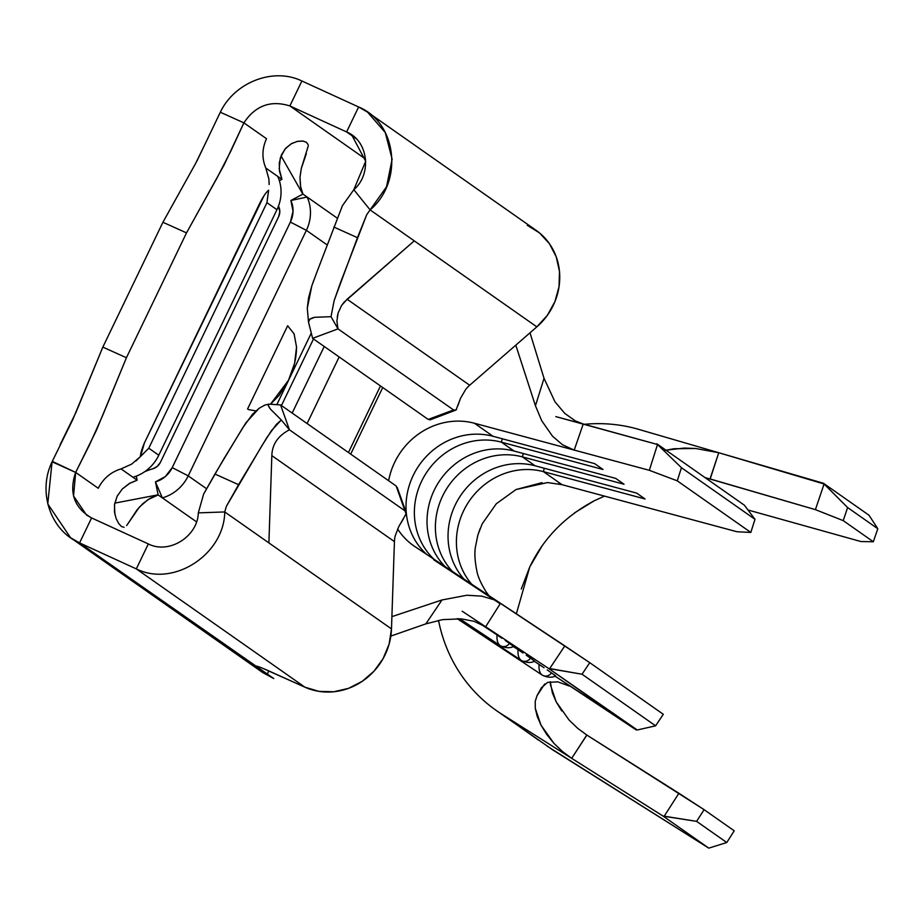 <?xml version="1.0" encoding="UTF-8"?>
<svg xmlns="http://www.w3.org/2000/svg" width="924" height="924" viewBox="0 0 924 924"><rect width="100%" height="100%" fill="white"/><g stroke="black" fill="none" stroke-linecap="round" stroke-linejoin="round"><path stroke-width="1.39" d="M534.003 660.764L530.457 658.142A6.942 6.445 125.1 0 1 521.217 660.36A42.042 15.535 123.5 0 0 521.344 660.441A42.042 15.535 -56.5 0 1 521.217 660.36A42.042 15.535 -56.5 0 1 518.064 649.664L513.386 646.569L518.064 649.664A42.042 15.535 123.5 0 0 521.217 660.36A6.942 6.445 -54.9 0 0 530.457 658.142L526.23 655.197M534.072 660.695L530.457 658.142M512.993 646.015L509.436 643.404A6.942 6.445 125.1 0 1 500.207 645.61A42.042 15.535 123.5 0 0 500.334 645.703L500.334 645.703A42.042 15.535 -56.5 0 1 500.207 645.61A42.042 15.535 -56.5 0 1 497.054 634.927L479.926 623.584L497.054 634.927A42.042 15.535 123.5 0 0 500.207 645.61A6.942 6.445 -54.9 0 0 509.436 643.404L505.209 640.447M513.063 645.957L509.436 643.404M555.024 675.502L551.466 672.891A6.942 6.445 125.1 0 1 542.238 675.097A42.042 15.535 123.5 0 0 542.365 675.19L542.365 675.19A42.042 15.535 -56.5 0 1 542.238 675.097A42.042 15.535 -56.5 0 1 539.085 664.414L534.395 661.307L539.085 664.414A42.042 15.535 123.5 0 0 542.238 675.097A6.942 6.445 -54.9 0 0 551.466 672.891L547.239 669.935M555.093 675.444L551.466 672.891M129.013 522.072L137.052 509.84L143.047 503.453L150.185 498.29L158.131 494.814L114.772 503.13L158.131 494.814L155.463 481.878L165.304 476.599L172.222 467.613L188.219 475.872L206.618 488.784L188.219 475.872L306.375 230.342L327.004 244.814L306.375 230.342L188.219 475.872A39.432 36.637 125.1 0 1 162.358 497.886L196.512 521.852L162.358 497.886A39.432 36.637 -54.9 0 0 188.219 475.872L172.222 467.613L290.39 222.083L293.035 211.18L290.887 200.496L302.841 194.144L281.023 155.844L302.841 194.144L300.462 185.955L299.988 177.258L301.293 168.503L306.329 153.65M311.284 333.079L276.83 404.654L311.284 333.079M255.89 410.891L248.799 409.644A46.281 16.851 114.3 0 1 248.602 409.563L247.586 408.974L287.641 325.745L247.586 408.974A46.281 16.851 114.3 0 0 248.602 409.563M503.984 715.834L533.552 736.451M477.87 695.056A159.667 148.348 125.1 0 1 438.53 620.374A159.667 148.348 -54.9 0 0 477.87 695.056A159.667 148.348 -54.9 0 0 501.651 714.056L571.679 758.327L562.427 751.501L553.857 743.254L546.592 734.245L540.979 725.121L535.285 708.338L535.227 701.351L537.006 695.703L544.698 683.968L537.006 695.703L541.372 687.803L537.006 695.703L535.227 701.351L535.285 708.338L537.202 716.354L540.979 725.121L553.857 743.254L562.427 751.501L571.679 758.327L663.213 816.181L708.777 848.14L552.61 749.803L501.651 714.056L663.213 816.181L696.604 821.355L726.772 842.526L708.777 848.14L663.213 816.181L664.206 816.192L678.909 793.266L586.867 735.077L571.679 758.327L586.786 735.03M538.715 740.251L501.651 714.056M584.395 424.301A159.667 148.348 125.1 0 1 607.853 423.954A159.667 148.348 -54.9 0 0 584.395 424.301M637.26 729.983L555.081 676.172L636.266 729.948L548.706 668.526L637.26 729.983L655.601 725.825L582.051 674.231L589.755 662.681L415.049 546.685A69.416 64.495 125.1 0 1 413.721 545.784A69.416 64.495 125.1 0 1 397.62 529.002A69.416 64.495 125.1 0 0 415.049 546.685L564.83 645.899L549.699 668.549L548.706 668.526L485.654 626.761L548.706 668.526L582.051 674.231L655.601 725.825L637.26 729.983M558.512 483.841L562.011 484.684L543.428 471.644A69.416 64.495 -54.9 0 0 467.925 503.049A69.416 64.495 -54.9 0 0 471.69 584.199A69.416 64.495 125.1 0 1 467.925 503.049A69.416 64.495 125.1 0 1 543.428 471.644L562.011 484.684L736.902 531.727L750.819 532.443L754.989 519.311L744.421 505.232L656.86 443.797L744.421 505.232L754.989 519.311L681.438 467.706L657.518 444.513L649.329 470.304L574.22 450.092L562.554 444.791L552.564 436.255L541.741 420.767L535.446 405.786L515.8 345.16L535.446 405.786L544.028 378.32L554.977 401.801L564.841 413.455L575.317 420.894L583.24 424.001L555.821 416.62L657.518 444.513L583.24 424.001L574.22 450.092L583.24 424.001L575.317 420.894L564.841 413.455L554.977 401.801L544.028 378.32L530.006 332.813L544.028 378.32L535.446 405.786L541.741 420.767L552.564 436.255L562.554 444.791L574.22 450.092L649.329 470.304L677.269 480.85L681.438 467.706L754.989 519.311L750.819 532.443L677.269 480.85L750.819 532.443L736.902 531.727L562.011 484.684L547.528 482.571L516.019 489.535L496.315 503.753L482.201 523.827L477.812 535.25L475.41 547.17C474.405 553.176 474.878 561.087 476.842 570.917C477.766 576.414 480.919 583.483 486.29 592.111L488.912 595.61L486.29 592.111C480.896 583.425 477.754 576.368 476.842 570.917C474.878 561.099 474.393 553.176 475.41 547.17L477.812 535.25L480.041 528.782M462.173 611.214L485.654 626.761L474.07 621.321L461.145 618.849L442.573 619.634L425.849 623.873L441.995 599.965L391.892 616.643L441.995 599.965L466.943 595.241L481.843 596.165L493.982 599.757L481.843 596.165L466.943 595.241L441.995 599.965L425.849 623.873L390.829 636.082L425.849 623.873L442.573 619.634L461.145 618.849L474.07 621.321L485.654 626.761L500.496 603.28L485.654 626.761L462.173 611.214M663.305 714.287L589.755 662.681L663.305 714.287L655.601 725.825L663.305 714.287M433.633 559.725L500.173 603.799L433.633 559.725M493.035 436.29A69.416 64.495 -54.9 0 0 415.338 471.367A69.416 64.495 -54.9 0 0 426.876 554.516A69.416 64.495 125.1 0 1 415.338 471.367A69.416 64.495 125.1 0 1 493.035 436.29L474.451 423.25L493.035 436.29L594.663 463.629L493.035 436.29M394.64 462.393A69.416 64.495 125.1 0 1 474.451 423.25L574.22 450.092L474.451 423.25A69.416 64.495 125.1 0 0 394.64 462.393A69.416 64.495 125.1 0 0 388.623 480.723A69.416 64.495 125.1 0 1 394.64 462.393M433.945 559.205A69.416 64.495 125.1 0 1 424.162 476.414A69.416 64.495 125.1 0 1 501.397 442.157L514.044 451.028A69.416 64.495 -54.9 0 0 437.41 484.28A69.416 64.495 -54.9 0 0 445.033 566.551A69.416 64.495 125.1 0 1 437.41 484.28A69.416 64.495 125.1 0 1 514.044 451.028L501.397 442.157L603.026 469.496L594.663 463.629L603.026 469.496L501.397 442.157A69.416 64.495 -54.9 0 0 424.162 476.414A69.416 64.495 -54.9 0 0 433.945 559.205M535.065 465.777A69.416 64.495 -54.9 0 0 459.263 497.655A69.416 64.495 -54.9 0 0 464.01 579.117A69.416 64.495 125.1 0 1 459.263 497.655A69.416 64.495 125.1 0 1 535.065 465.777L522.418 456.895L535.065 465.777L636.694 493.116L535.065 465.777M452.517 571.506A69.416 64.495 125.1 0 1 446.13 489.57A69.416 64.495 125.1 0 1 522.418 456.895L624.046 484.245L615.684 478.378L514.044 451.028L615.684 478.378L624.046 484.245L522.418 456.895A69.416 64.495 -54.9 0 0 446.13 489.57A69.416 64.495 -54.9 0 0 452.517 571.506M380.48 385.943L348.44 452.529L380.48 385.943M307.103 423.538L339.154 356.953L307.103 423.538M292.18 413.063L324.22 346.477L292.18 413.063M313.502 338.958L281.45 405.532L313.502 338.958M70.571 537.756L262.786 672.614L273.77 678.551L79.58 542.908L70.582 537.745L47.771 503.927L52.079 461.792C37.468 491.868 50.393 530.48 79.58 542.908L91.591 517.937L86.51 515.026L73.55 496.026L75.664 472.418L98.267 488.276C103.28 478.47 110.868 472.014 121.032 468.895L137.145 480.203L129.152 483.61L122.291 488.992L117.221 496.061L114.599 504.077L114.46 511.931L116.158 518.63L118.757 523.585L121.506 526.53L124.07 527.304M114.934 514.645L114.46 505.024L117.105 496.292L122.222 489.062L130.007 483.125L137.145 480.203L136.302 476.126A62.474 58.05 125.1 0 1 136.509 476.045M144.641 471.748A62.474 58.05 125.1 0 1 152.783 468.815L157.276 466.401L160.43 462.3A11.665 10.834 125.1 0 1 152.783 468.815M308.304 145.773L301.351 168.249L300 177.177L300.647 186.902L302.945 194.086L290.887 200.496L307.149 197.031L302.945 194.086L307.149 197.031A39.432 36.637 125.1 0 1 306.375 230.342A39.432 36.637 -54.9 0 0 307.149 197.031L337.364 218.226L307.149 197.031L290.887 200.496A25.549 23.735 125.1 0 1 290.39 222.083L172.222 467.613A25.549 23.735 125.1 0 1 155.463 481.878L158.154 494.941L162.358 497.886L158.154 494.941L147.956 499.665L139.316 507.161L126.657 525.548M220.316 112.231C234.534 82.224 273.412 67.094 301.882 80.989L358.616 106.976L346.604 131.947L289.87 105.948L365.546 159.043L289.87 105.948L301.882 80.989L358.616 106.976L346.604 131.947L289.87 105.948C270.755 99.942 255.44 105.567 243.89 122.846C255.44 105.567 270.755 99.942 289.87 105.948L301.882 80.989C273.412 67.094 234.534 82.224 220.316 112.231L243.89 122.846L220.316 112.231L206.953 140.148L220.316 112.231M278.829 206.918A62.474 58.05 125.1 0 1 278.471 206.133L279.81 211.792L278.598 216.77L160.43 462.3L278.598 216.77A11.665 10.834 125.1 0 0 278.829 206.918M308.166 144.756L306.433 142.284L302.829 141.037L297.713 141.291L291.73 143.486L285.909 148.025L281.497 154.735L279.291 162.832L279.498 171.298L281.935 179.337L265.823 168.041C261.781 158.454 262.012 148.683 266.505 138.715L243.89 122.846L230.908 150.947L216.713 178.54L186.509 232.883L162.924 222.268L102.841 347.112L126.426 357.738L186.509 232.883L126.426 357.738L102.541 415.777L89.732 444.398L75.664 472.418L52.264 461.365M262.081 672.106L273.77 678.551L267.117 674.474L268.803 670.916L267.117 674.474L256.918 667.324A23.135 1.49 25.7 0 1 255.717 666.135A23.135 1.49 25.7 0 1 269.565 671.263L304.932 687.19A62.474 58.05 -54.9 0 0 391.487 628.909L268.896 542.908L391.487 628.909L394.433 541.614L271.841 455.613L268.896 542.908L224.751 511.942L226.322 506.41L238.577 484.684L214.934 474.035L203.638 494.074L198.302 512.878C197.852 536.243 169.242 554.643 148.325 543.936L136.313 568.895L79.58 542.908L256.918 667.324L255.74 666.112L257.727 666.435L262.578 668.248L304.932 687.19L136.313 568.895C173.562 587.606 224.209 554.365 224.751 511.942L198.302 512.878C197.852 536.243 169.242 554.643 148.325 543.936L91.591 517.937L148.325 543.936L136.313 568.895L79.58 542.908L91.591 517.937C74.093 507.68 68.78 492.504 75.664 472.418L98.267 488.276C103.28 478.47 110.868 472.014 121.032 468.895L131.531 464.195L121.032 468.895L132.94 477.246A39.432 36.637 -54.9 0 0 158.789 455.232L148.787 448.209L266.944 202.691L276.957 209.702L158.789 455.232L148.787 448.209L136.001 460.949M140.413 456.641L148.787 448.209L266.944 202.691L276.957 209.702A39.432 36.637 -54.9 0 0 277.731 176.392L281.935 179.337L279.371 180.7L281.935 179.337L279.187 168.792L280.307 157.9L284.973 149.099L290.945 143.936L297.17 141.407L303.118 141.072L306.433 142.284M311.7 334.731L312.612 338.334L337.999 328.875L331.023 316.689L314.657 317.29C310.06 318.387 308.015 320.016 308.524 322.176L312.612 338.334L337.999 328.875L336.902 320.974L338.138 312.924L341.603 305.451L344.132 302.16L414.252 240.864L370.108 209.898L366.747 214.622L340.875 281.624L334.153 300.554L331.023 316.689L337.999 328.875L453.58 409.967L428.193 419.415L312.612 338.334L308.524 322.176L307.288 308.235L311.827 285.839L313.802 280.261M316.678 272.707L311.827 285.839L308.57 297.805L307.288 308.235L308.524 322.176L309.736 319.277L314.657 317.29L331.023 316.689L334.153 300.554L357.449 237.676L333.807 227.027L357.449 237.676L366.747 214.622L370.108 209.898L353.823 189.709L365.685 161.261L351.674 134.858L346.604 131.947L356.133 138.623L346.604 131.947C368.41 140.794 372.153 174.082 353.823 189.709L342.388 205.763L316.678 272.707L342.388 205.763L353.823 189.709L370.108 209.898C403.453 181.936 397.274 122.776 358.616 106.976L367.59 112.162L385.262 132.525L392.134 159.171L386.521 186.821L370.108 209.898L414.252 240.864L347.101 299.237L469.681 385.239L536.844 326.865L414.252 240.864L536.844 326.865A62.474 58.05 -54.9 0 0 536.082 230.307L367.625 112.127M395.218 535.885L395.195 535.943A27.766 25.803 125.1 0 0 394.433 541.614L391.487 628.909L389.108 644.12L383.148 658.523L373.989 671.194L362.196 681.346L348.51 688.357L333.795 691.764L318.953 691.371L304.932 687.19L136.313 568.895C173.562 587.606 224.209 554.365 224.751 511.942L268.896 542.908L271.841 455.613C272.141 444.398 278.008 435.793 289.431 429.799L281.312 419.993L276.38 424.405L266.921 437.491L238.577 484.684L214.934 474.035L242.619 427.985L252.552 414.206L259.124 408.281L264.992 405.001L269.08 404.135L264.992 405.001L259.124 408.281L245.9 422.822L223.4 459.621L203.638 494.074L198.302 512.878L224.751 511.942L226.322 506.41L261.931 445.668L271.691 430.318L281.312 419.993L270.455 409.124L268.272 405.417L269.08 404.135L280.561 404.92L289.431 429.799L281.312 419.993L270.455 409.124C267.995 405.786 267.533 404.111 269.08 404.135L280.561 404.92L396.153 486.001L406.052 513.883L398.787 526.599L395.195 535.943A27.766 25.803 -54.9 0 0 394.433 541.614L271.841 455.613C272.141 444.398 278.008 435.793 289.431 429.799L280.561 404.92L396.153 486.001L405.012 510.88L289.431 429.799L405.012 510.88L406.052 513.883L405.601 515.142M406.029 512.15L397.216 487.398M456.595 409.182L456.029 410.025L453.58 409.967L428.193 419.415L430.457 419.646L428.193 419.415L312.612 338.334M337.248 316.92L338.138 312.924L341.603 305.451L347.101 299.237L469.681 385.239A27.766 25.803 -54.9 0 0 465.696 389.454L460.66 398.036L456.029 410.025L453.58 409.967L337.999 328.875L337.144 324.982M268.618 190.252L266.944 202.679L268.584 190.228C265.523 192.793 261.919 198.475 257.808 207.311L145.184 441.314C144.825 441.672 140.309 452.136 140.448 456.664L144.433 442.885L263.652 196.454M465.696 389.454A27.766 25.803 125.1 0 1 469.681 385.239L536.844 326.865L547.355 315.315L554.908 301.64L559.032 286.706L559.482 271.437L556.213 256.791L549.433 243.693L539.57 232.963L527.246 225.271M256.918 667.324L257.392 666.343L256.918 667.324M543.428 471.644L645.056 498.983L636.694 493.116L645.056 498.983L543.428 471.644L544.282 468.26L543.428 471.644M136.302 476.126L137.145 480.203L132.94 477.246A39.432 36.637 125.1 0 0 158.789 455.232L276.957 209.702A39.432 36.637 125.1 0 0 277.731 176.392L265.823 168.041L268.907 179.117M269.138 184.534L268.872 178.829L265.823 168.041C261.781 158.454 262.012 148.683 266.505 138.715L243.89 122.846L224.139 164.899L186.509 232.883L162.924 222.268L195.669 163.352L206.953 140.148L196.951 161.007M131.531 464.195L140.436 456.641M60.106 444.779L75.976 412.347L102.841 347.112L162.924 222.268L193.151 167.879M75.664 472.418L52.079 461.792L72.823 419.519L102.841 347.112L126.426 357.738L96.442 430.238L75.664 472.418M155.463 481.878L162.358 497.886L155.463 481.878M290.39 222.083L306.375 230.342L290.39 222.083M523.261 453.511L522.418 456.895L523.261 453.511M502.252 438.773L501.397 442.157L502.252 438.773M458.743 618.976A42.042 15.535 123.5 0 0 460.695 621.09A42.042 15.535 -56.5 0 1 458.743 618.976M544.051 667.752L539.085 664.414M502.021 638.265L497.054 634.927M523.03 653.002L518.064 649.664M456.029 410.025L430.041 419.9M460.244 399.018L457.842 405.798M403.372 518.976L399.514 525.248M665.95 450.184L684.28 448.071L695.633 448.487L718.756 452.725L638.657 429.36A159.667 148.348 -54.9 0 0 607.853 423.954M542.042 482.64L516.019 489.535L496.315 503.753L482.201 523.827M568.999 719.935L577.592 728.227L568.999 719.935L556.179 701.824L552.402 693.035L550.254 681.681L550.508 685.031L556.179 701.824L561.757 710.937M546.916 746.003L708.777 848.14L726.772 842.526L734.222 830.803L704.1 809.667L734.222 830.803L726.772 842.526L696.604 821.355L704.1 809.667L586.913 735.111L577.846 728.447M705 477.581L815.407 509.644L843.208 520.616L847.62 507.553L823.434 483.264L718.756 452.725L710.198 478.955L815.407 509.644L824.081 483.991L718.756 452.725L710.036 478.909M604.55 496.119L594.305 500.739C564.841 516.458 543.312 538.553 529.729 567.036L516.366 613.802M843.208 520.616L873.33 541.753L860.925 541.545L748.105 510.025L860.925 541.545L873.33 541.753L843.208 520.616L847.62 507.553L877.8 528.724L873.33 541.753L877.8 528.724L847.62 507.553L824.081 483.991L815.407 509.644L843.208 520.616M823.434 483.264L868.999 515.222L877.8 528.724L868.999 515.222L823.434 483.264M665.211 450.381L674.012 448.741L695.633 448.487L718.756 452.725L638.657 429.36M541.372 687.803L547.574 682.409L557.784 681.843L569.461 686.093M521.263 589.038L529.729 567.036L541.707 546.569M574.52 512.889L594.305 500.739M681.438 467.706L677.269 480.85L649.329 470.304L657.518 444.513L681.438 467.706M589.755 662.681L582.051 674.231L549.699 668.549L564.83 645.899L589.755 662.681M664.206 816.192L696.604 821.355L704.1 809.667L678.909 793.266L664.206 816.192M510.256 720.212L532.039 735.377L510.256 720.212M533.24 736.197L512.37 721.586M287.641 325.745L294.109 333.864L296.546 347.077L294.571 363.375L288.496 380.284L279.244 395.229L270.478 404.227L288.496 380.284C293.751 369.427 296.431 358.35 296.546 347.077L294.063 333.749M534.719 661.191C530.873 663.12 526.414 662.878 521.344 660.441L458.281 618.676M513.698 646.442C509.863 648.382 505.405 648.128 500.334 645.703L459.632 618.745M555.728 675.929C551.894 677.87 547.435 677.615 542.365 675.19L457.161 618.641M506.791 717.856L496.13 710.383M382.732 387.526L350.693 454.111"/></g></svg>

